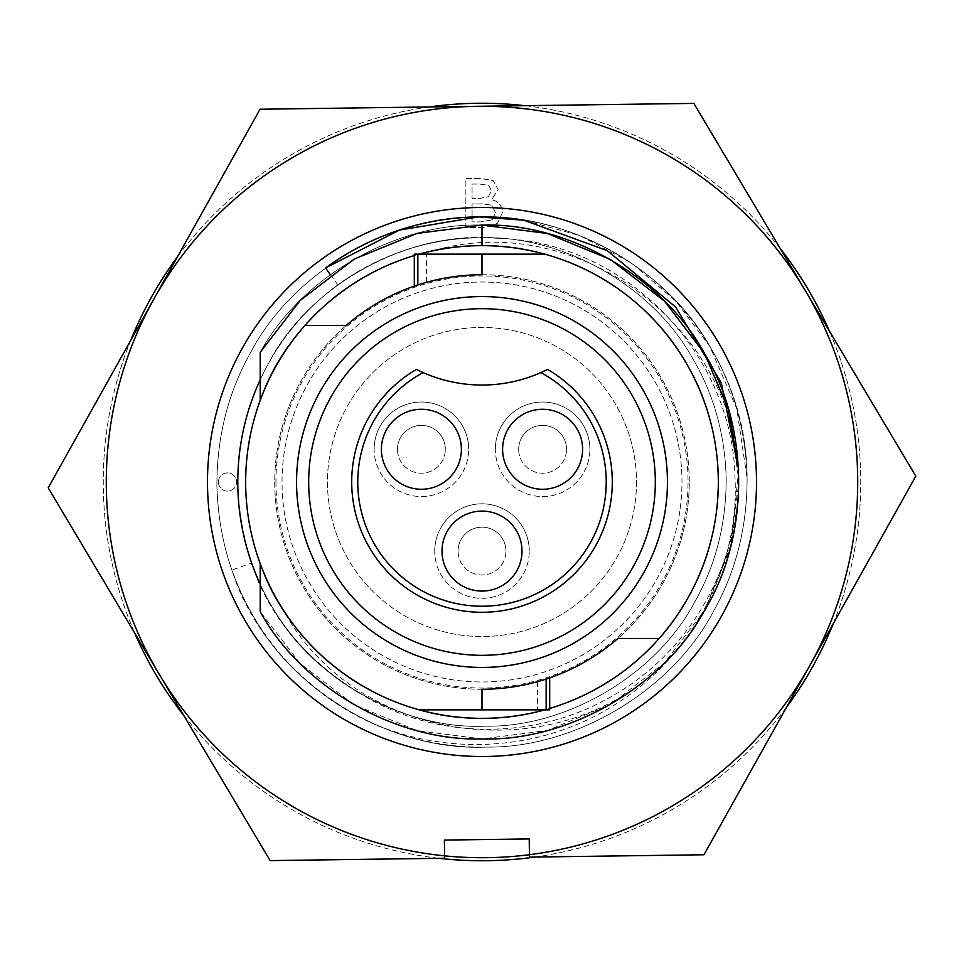 <?xml version="1.0" encoding="UTF-8"?>
<svg xmlns="http://www.w3.org/2000/svg" width="964" height="964" viewBox="0 0 964 964"><rect width="100%" height="100%" fill="white"/><g stroke="black" fill="none" stroke-linecap="round" stroke-linejoin="round"><path stroke-width="0.72" stroke-dasharray="4.82 3.62" d="M216.9 485.555C216.9 436.716 228.143 392.372 250.64 352.535C291.935 273.378 389.167 215.49 478.445 216.9C567.639 213.092 666.389 268.353 709.805 346.365C733.363 385.588 745.787 429.607 747.1 478.445C747.1 527.284 735.857 571.628 713.36 611.465C672.065 690.622 574.833 748.51 485.555 747.1C396.361 750.908 297.611 695.646 254.195 617.635C230.637 578.412 218.213 534.393 216.9 485.555C216.9 436.716 228.143 392.372 250.64 352.535C291.935 273.378 389.167 215.49 478.445 216.9C567.639 213.092 666.389 268.353 709.805 346.365C733.363 385.588 745.787 429.607 747.1 478.445C747.1 527.284 735.857 571.628 713.36 611.465C672.065 690.622 574.833 748.51 485.555 747.1C396.361 750.908 297.611 695.646 254.195 617.635C230.637 578.412 218.213 534.393 216.9 485.555C216.9 436.716 228.143 392.372 250.64 352.535C291.935 273.378 389.167 215.49 478.445 216.9C567.639 213.092 666.389 268.353 709.805 346.365C733.363 385.588 745.787 429.607 747.1 478.445C747.1 527.284 735.857 571.628 713.36 611.465C672.065 690.622 574.833 748.51 485.555 747.1C396.361 750.908 297.611 695.646 254.195 617.635C230.637 578.412 218.213 534.393 216.9 485.555C216.9 436.716 228.143 392.372 250.64 352.535C291.935 273.378 389.167 215.49 478.445 216.9C567.639 213.092 666.389 268.353 709.805 346.365C733.363 385.588 745.787 429.607 747.1 478.445C747.1 527.284 735.857 571.628 713.36 611.465C672.065 690.622 574.833 748.51 485.555 747.1C396.361 750.908 297.611 695.646 254.195 617.635C230.637 578.412 218.213 534.393 216.9 485.555C216.9 436.716 228.143 392.372 250.64 352.535C291.935 273.378 389.167 215.49 478.445 216.9C567.639 213.092 666.389 268.353 709.805 346.365C733.363 385.588 745.787 429.607 747.1 478.445C747.1 527.284 735.857 571.628 713.36 611.465C672.065 690.622 574.833 748.51 485.555 747.1C396.361 750.908 297.611 695.646 254.195 617.635C230.637 578.412 218.213 534.393 216.9 485.555C216.9 436.716 228.143 392.372 250.64 352.535C291.935 273.378 389.167 215.49 478.445 216.9C567.639 213.092 666.389 268.353 709.805 346.365C733.363 385.588 745.787 429.607 747.1 478.445C747.1 527.284 735.857 571.628 713.36 611.465C672.065 690.622 574.833 748.51 485.555 747.1C396.361 750.908 297.611 695.646 254.195 617.635C230.637 578.412 218.213 534.393 216.9 485.555M368.766 721.723A265.124 265.124 0 0 1 231.914 570.001L251.628 563.06A244.217 244.217 0 0 1 501.666 238.578C626.793 242.952 733.158 354.571 735.038 478.602C739.207 566.495 693.128 653.857 619.719 701.539C546.6 750.667 449.2 758.041 368.766 721.723C407.097 739.34 446.031 747.799 485.555 747.1C574.833 748.51 672.065 690.622 713.36 611.465C735.857 571.628 747.1 527.284 747.1 478.445C747.1 527.284 735.857 571.628 713.36 611.465C672.065 690.622 574.833 748.51 485.555 747.1C376.924 751.775 263.377 671.727 231.914 570.001M756.487 478.313A274.511 274.511 0 0 0 478.313 207.513A274.511 274.511 0 0 0 207.513 485.687A274.511 274.511 0 0 0 485.687 756.487A274.511 274.511 0 0 0 756.487 478.313M330.339 274.595L337.846 284.862A244.217 244.217 0 0 0 260.208 379.78L260.208 400.373C288.814 312.469 387.576 242.771 482 245.663C561.554 243.338 648.917 293.767 686.669 363.826C728.471 431.559 728.471 532.441 686.669 600.174C648.917 670.233 561.554 720.662 482 718.337C387.576 721.229 288.814 651.531 260.208 563.627A236.337 236.337 0 0 0 419.244 709.853L549.697 709.853M337.846 284.862C381.539 254.074 428.498 238.385 478.722 237.807C560.891 234.3 651.857 285.199 691.839 357.066C713.541 393.192 724.988 433.74 726.193 478.722C724.988 433.74 713.541 393.192 691.839 357.066C651.857 285.199 560.891 234.3 478.722 237.807C396.493 236.505 306.926 289.827 268.884 362.741C248.158 399.433 237.807 440.283 237.807 485.278C241.819 577.328 283.247 647.145 362.103 694.755C437.752 740.894 537.008 740.28 612.815 695.695C689.332 652.423 738.496 566.29 738.701 478.554L738.641 469.637L731.411 543.744L704.515 610.465L664.509 662.858L610.465 704.515L547.371 730.483L482 738.942L417.002 730.579L354.198 704.901L300.286 663.666L260.208 611.718L260.208 563.627A236.337 236.337 0 0 0 282.922 609.381C322.663 675.101 406.242 720.313 482 718.337C561.554 720.662 648.917 670.233 686.669 600.174C728.471 532.441 728.471 431.559 686.669 363.826C648.917 293.767 561.554 243.338 482 245.663C387.576 242.771 288.814 312.469 260.208 400.373C288.814 312.469 387.576 242.771 482 245.663C561.554 243.338 648.917 293.767 686.669 363.826C728.471 431.559 728.471 532.441 686.669 600.174C648.917 670.233 561.554 720.662 482 718.337C387.576 721.229 288.814 651.531 260.208 563.627C288.814 651.531 387.576 721.229 482 718.337C561.554 720.662 648.917 670.233 686.669 600.174C728.471 532.441 728.471 431.559 686.669 363.826C648.917 293.767 561.554 243.338 482 245.663C561.554 243.338 648.917 293.767 686.669 363.826C728.471 431.559 728.471 532.441 686.669 600.174C648.917 670.233 561.554 720.662 482 718.337C387.576 721.229 288.814 651.531 260.208 563.627C288.814 651.531 387.576 721.229 482 718.337C561.554 720.662 648.917 670.233 686.669 600.174C728.471 532.441 728.471 431.559 686.669 363.826C648.917 293.767 561.554 243.338 482 245.663C387.576 242.771 288.814 312.469 260.208 400.373C288.814 312.469 387.576 242.771 482 245.663C561.554 243.338 648.917 293.767 686.669 363.826C728.471 431.559 728.471 532.441 686.669 600.174C648.917 670.233 561.554 720.662 482 718.337C387.576 721.229 288.814 651.531 260.208 563.627C288.814 651.531 387.576 721.229 482 718.337C561.554 720.662 648.917 670.233 686.669 600.174C728.471 532.441 728.471 431.559 686.669 363.826C648.917 293.767 561.554 243.338 482 245.663C387.576 242.771 288.814 312.469 260.208 400.373C288.814 312.469 387.576 242.771 482 245.663C561.554 243.338 648.917 293.767 686.669 363.826C728.471 431.559 728.471 532.441 686.669 600.174C648.917 670.233 561.554 720.662 482 718.337C387.576 721.229 288.814 651.531 260.208 563.627C288.814 651.531 387.576 721.229 482 718.337C561.554 720.662 648.917 670.233 686.669 600.174C728.471 532.441 728.471 431.559 686.669 363.826C648.917 293.767 561.554 243.338 482 245.663C387.576 242.771 288.814 312.469 260.208 400.373C288.814 312.469 387.576 242.771 482 245.663C561.554 243.338 648.917 293.767 686.669 363.826C728.471 431.559 728.471 532.441 686.669 600.174C648.917 670.233 561.554 720.662 482 718.337C387.576 721.229 288.814 651.531 260.208 563.627C288.814 651.531 387.576 721.229 482 718.337C561.554 720.662 648.917 670.233 686.669 600.174C728.471 532.441 728.471 431.559 686.669 363.826C648.917 293.767 561.554 243.338 482 245.663C387.576 242.771 288.814 312.469 260.208 400.373C288.814 312.469 387.576 242.771 482 245.663C561.554 243.338 648.917 293.767 686.669 363.826C728.471 431.559 728.471 532.441 686.669 600.174C648.917 670.233 561.554 720.662 482 718.337C387.576 721.229 288.814 651.531 260.208 563.627C288.814 651.531 387.576 721.229 482 718.337C561.554 720.662 648.917 670.233 686.669 600.174C728.471 532.441 728.471 431.559 686.669 363.826C648.917 293.767 561.554 243.338 482 245.663C387.576 242.771 288.814 312.469 260.208 400.373C288.814 312.469 387.576 242.771 482 245.663C561.554 243.338 648.917 293.767 686.669 363.826C728.471 431.559 728.471 532.441 686.669 600.174C648.917 670.233 561.554 720.662 482 718.337C387.576 721.229 288.814 651.531 260.208 563.627C288.814 651.531 387.576 721.229 482 718.337C561.554 720.662 648.917 670.233 686.669 600.174C728.471 532.441 728.471 431.559 686.669 363.826C648.917 293.767 561.554 243.338 482 245.663C387.576 242.771 288.814 312.469 260.208 400.373C288.814 312.469 387.576 242.771 482 245.663C561.554 243.338 648.917 293.767 686.669 363.826C728.471 431.559 728.471 532.441 686.669 600.174C648.917 670.233 561.554 720.662 482 718.337C387.576 721.229 288.814 651.531 260.208 563.627C288.814 651.531 387.576 721.229 482 718.337C561.554 720.662 648.917 670.233 686.669 600.174C728.471 532.441 728.471 431.559 686.669 363.826C648.917 293.767 561.554 243.338 482 245.663C387.576 242.771 288.814 312.469 260.208 400.373C288.814 312.469 387.576 242.771 482 245.663C561.554 243.338 648.917 293.767 686.669 363.826C728.471 431.559 728.471 532.441 686.669 600.174C648.917 670.233 561.554 720.662 482 718.337C387.576 721.229 288.814 651.531 260.208 563.627M251.628 563.06C280.608 656.773 385.214 730.495 485.278 726.193C567.507 727.495 657.074 674.173 695.116 601.259C715.842 564.567 726.193 523.717 726.193 478.722C726.193 523.717 715.842 564.567 695.116 601.259C657.074 674.173 567.507 727.495 485.278 726.193C403.109 729.7 312.143 678.801 272.161 606.934C250.459 570.808 239.012 530.26 237.807 485.278C239.012 530.26 250.459 570.808 272.161 606.934C312.143 678.801 403.109 729.7 485.278 726.193C567.507 727.495 657.074 674.173 695.116 601.259C715.842 564.567 726.193 523.717 726.193 478.722C726.193 523.717 715.842 564.567 695.116 601.259C657.074 674.173 567.507 727.495 485.278 726.193C403.109 729.7 312.143 678.801 272.161 606.934C250.459 570.808 239.012 530.26 237.807 485.278C239.012 530.26 250.459 570.808 272.161 606.934C312.143 678.801 403.109 729.7 485.278 726.193C567.507 727.495 657.074 674.173 695.116 601.259C715.842 564.567 726.193 523.717 726.193 478.722C724.988 433.74 713.541 393.192 691.839 357.066C651.857 285.199 560.891 234.3 478.722 237.807C396.493 236.505 306.926 289.827 268.884 362.741C248.158 399.433 237.807 440.283 237.807 485.278C237.807 440.283 248.158 399.433 268.884 362.741C306.926 289.827 396.493 236.505 478.722 237.807C560.891 234.3 651.857 285.199 691.839 357.066C713.541 393.192 724.988 433.74 726.193 478.722C724.988 433.74 713.541 393.192 691.839 357.066C651.857 285.199 560.891 234.3 478.722 237.807C396.493 236.505 306.926 289.827 268.884 362.741C248.158 399.433 237.807 440.283 237.807 485.278C237.807 440.283 248.158 399.433 268.884 362.741C306.926 289.827 396.493 236.505 478.722 237.807C560.891 234.3 651.857 285.199 691.839 357.066C713.541 393.192 724.988 433.74 726.193 478.722C726.193 523.717 715.842 564.567 695.116 601.259C657.074 674.173 567.507 727.495 485.278 726.193C403.109 729.7 312.143 678.801 272.161 606.934C250.459 570.808 239.012 530.26 237.807 485.278C237.807 440.283 248.158 399.433 268.884 362.741C310.565 282.283 413.339 228.251 501.666 238.578M270.149 860.599L444.633 858.249L444.38 840.078L529.212 838.933L529.465 857.116L703.949 854.767L915.8 476.18L693.851 103.401L260.051 109.233L48.2 487.82L270.149 860.599M260.208 584.22A244.217 244.217 0 0 0 362.103 694.755M523.801 220.19L579.774 235.565L631.769 263.232L675.969 301.262L709.805 346.365L736.809 408.784L747.1 478.445C747.148 351.788 650.435 240.193 523.801 220.19M434.728 551.083A47.272 47.272 0 0 1 482 503.811A47.272 47.272 0 0 1 529.272 551.083A47.272 47.272 0 0 0 482 503.811A47.272 47.272 0 0 0 434.728 551.083A47.272 47.272 0 0 0 482 598.355A47.272 47.272 0 0 0 529.272 551.083A47.272 47.272 0 0 1 482 598.355A47.272 47.272 0 0 1 434.728 551.083M458.069 551.083A23.931 23.931 0 0 1 482 527.151A23.931 23.931 0 0 1 505.931 551.083A23.931 23.931 0 0 0 482 527.151A23.931 23.931 0 0 0 458.069 551.083A23.931 23.931 0 0 0 482 575.014A23.931 23.931 0 0 0 505.931 551.083A23.931 23.931 0 0 1 482 575.014A23.931 23.931 0 0 1 458.069 551.083A23.931 23.931 0 0 1 482 527.151A23.931 23.931 0 0 1 505.931 551.083M374.128 449.272A47.272 47.272 0 0 1 421.401 402.012A47.272 47.272 0 0 1 468.673 449.272A47.272 47.272 0 0 0 421.401 402.012A47.272 47.272 0 0 0 374.128 449.272A47.272 47.272 0 0 0 421.401 496.544A47.272 47.272 0 0 0 468.673 449.272A47.272 47.272 0 0 1 421.401 496.544A47.272 47.272 0 0 1 374.128 449.272M397.469 449.272A23.931 23.931 0 0 1 421.401 425.341A23.931 23.931 0 0 1 445.332 449.272A23.931 23.931 0 0 0 421.401 425.341A23.931 23.931 0 0 0 397.469 449.272A23.931 23.931 0 0 0 421.401 473.216A23.931 23.931 0 0 0 445.332 449.272A23.931 23.931 0 0 1 421.401 473.216A23.931 23.931 0 0 1 397.469 449.272A23.931 23.931 0 0 1 421.401 425.341A23.931 23.931 0 0 1 445.332 449.272M495.327 449.272A47.272 47.272 0 0 1 542.599 402.012A47.272 47.272 0 0 1 589.872 449.272A47.272 47.272 0 0 0 542.599 402.012A47.272 47.272 0 0 0 495.327 449.272A47.272 47.272 0 0 0 542.599 496.544A47.272 47.272 0 0 0 589.872 449.272A47.272 47.272 0 0 1 542.599 496.544A47.272 47.272 0 0 1 495.327 449.272M518.668 449.272A23.931 23.931 0 0 1 542.599 425.341A23.931 23.931 0 0 1 566.531 449.272A23.931 23.931 0 0 0 542.599 425.341A23.931 23.931 0 0 0 518.668 449.272A23.931 23.931 0 0 0 542.599 473.216A23.931 23.931 0 0 0 566.531 449.272A23.931 23.931 0 0 1 542.599 473.216A23.931 23.931 0 0 1 518.668 449.272A23.931 23.931 0 0 1 542.599 425.341A23.931 23.931 0 0 1 566.531 449.272M529.429 854.707A375.719 375.719 0 0 0 857.719 482A375.719 375.719 0 0 0 482 106.281A375.719 375.719 0 0 0 106.281 482A375.719 375.719 0 0 0 482 857.719A375.719 375.719 0 0 0 857.719 482A375.719 375.719 0 0 0 482 106.281A375.719 375.719 0 0 0 106.281 482A375.719 375.719 0 0 0 444.597 855.851M130.779 340.256A378.744 378.744 0 0 0 482 860.744A378.744 378.744 0 0 0 829.293 330.869M780.37 248.712A378.744 378.744 0 0 0 524.765 105.679M429.149 106.956A378.744 378.744 0 0 0 177.472 256.798M833.221 623.744A378.744 378.744 0 0 0 482 103.256A378.744 378.744 0 0 0 134.707 633.131M636.529 482A154.529 154.529 0 0 1 482 636.529A154.529 154.529 0 0 1 327.471 482A154.529 154.529 0 0 1 482 327.471A154.529 154.529 0 0 1 636.529 482A154.529 154.529 0 0 1 482 636.529A154.529 154.529 0 0 1 327.471 482A154.529 154.529 0 0 1 482 327.471A154.529 154.529 0 0 1 636.529 482M282.018 482A199.982 199.982 0 0 1 482 282.018A199.982 199.982 0 0 1 681.982 482A199.982 199.982 0 0 1 482 681.982A199.982 199.982 0 0 1 282.018 482A199.982 199.982 0 0 1 482 282.018A199.982 199.982 0 0 1 681.982 482A199.982 199.982 0 0 1 482 681.982A199.982 199.982 0 0 1 282.018 482A199.982 199.982 0 0 1 482 282.018A199.982 199.982 0 0 1 681.982 482M218.394 482A9.086 9.086 0 0 1 227.48 472.914A9.086 9.086 0 0 1 236.578 482A9.086 9.086 0 0 1 227.48 491.086A9.086 9.086 0 0 1 218.394 482A9.086 9.086 0 0 1 227.48 472.914A9.086 9.086 0 0 1 236.578 482A9.086 9.086 0 0 1 227.48 491.086A9.086 9.086 0 0 1 218.394 482M689.248 482A207.248 207.248 0 0 0 426.425 282.344L417.846 284.922A207.248 207.248 0 0 1 617.876 638.493A207.248 207.248 0 0 0 689.248 482M346.124 325.507A207.248 207.248 0 0 0 537.575 681.656L546.154 679.078A207.248 207.248 0 0 1 346.124 325.507L304.901 325.507A236.337 236.337 0 0 0 419.244 709.853M617.876 638.493L659.099 638.493A236.337 236.337 0 0 0 544.756 254.147L414.303 254.147M308.685 482A173.315 173.315 0 0 0 482 655.315A173.315 173.315 0 0 0 655.315 482A173.315 173.315 0 0 0 482 308.685A173.315 173.315 0 0 0 308.685 482M416.424 369.417A130.285 130.285 0 0 0 482 612.285A130.285 130.285 0 0 0 547.576 369.417M542.599 489.266A39.994 39.994 0 0 1 502.606 449.272A39.994 39.994 0 0 1 542.599 409.278A39.994 39.994 0 0 1 582.593 449.272A39.994 39.994 0 0 1 542.599 489.266M482 591.077A39.994 39.994 0 0 1 442.006 551.083A39.994 39.994 0 0 1 482 511.089A39.994 39.994 0 0 1 521.994 551.083A39.994 39.994 0 0 1 482 591.077M421.401 489.266A39.994 39.994 0 0 1 381.407 449.272A39.994 39.994 0 0 1 421.401 409.278A39.994 39.994 0 0 1 461.394 449.272A39.994 39.994 0 0 1 421.401 489.266M423.148 372.598A145.444 145.444 0 0 0 540.852 372.598M544.756 709.853A236.337 236.337 0 0 0 549.697 708.432M659.099 638.493A236.337 236.337 0 0 0 544.756 254.147M419.244 254.147A236.337 236.337 0 0 0 414.303 255.568M304.901 325.507A236.337 236.337 0 0 0 260.208 400.373C284.958 328.808 352.92 267.173 432.077 251.002C574.556 209.055 730.061 323.217 738.677 470.36A256.942 256.942 0 0 1 650.194 676.246C539.057 769.26 352.463 738.593 282.922 609.381M738.677 470.36C736.231 427.329 724.844 388.396 704.515 353.535C663.473 277.367 568.483 222.527 482 225.058C396.023 222.576 301.551 276.692 260.208 352.282L260.208 400.373L260.208 352.282C301.551 276.692 396.023 222.576 482 225.058C568.483 222.527 663.473 277.367 704.515 353.535C749.956 427.16 749.956 536.84 704.515 610.465C663.473 686.633 568.483 741.473 482 738.942C396.023 741.424 301.551 687.308 260.208 611.718L300.286 663.666L354.198 704.901L417.002 730.579L482 738.942L547.371 730.483L610.465 704.515L664.509 662.858L704.515 610.465L729.881 549.637L738.942 482L729.881 414.363L704.515 353.535L664.509 301.142L610.465 259.485L547.371 233.517L482 225.058C568.483 222.527 663.473 277.367 704.515 353.535C749.956 427.16 749.956 536.84 704.515 610.465C663.473 686.633 568.483 741.473 482 738.942C396.023 741.424 301.551 687.308 260.208 611.718C301.551 687.308 396.023 741.424 482 738.942C568.483 741.473 663.473 686.633 704.515 610.465C749.956 536.84 749.956 427.16 704.515 353.535C663.473 277.367 568.483 222.527 482 225.058C396.023 222.576 301.551 276.692 260.208 352.282C301.551 276.692 396.023 222.576 482 225.058C568.483 222.527 663.473 277.367 704.515 353.535C749.956 427.16 749.956 536.84 704.515 610.465C663.473 686.633 568.483 741.473 482 738.942C396.023 741.424 301.551 687.308 260.208 611.718C301.551 687.308 396.023 741.424 482 738.942C568.483 741.473 663.473 686.633 704.515 610.465C749.956 536.84 749.956 427.16 704.515 353.535C663.473 277.367 568.483 222.527 482 225.058C396.023 222.576 301.551 276.692 260.208 352.282C301.551 276.692 396.023 222.576 482 225.058C568.483 222.527 663.473 277.367 704.515 353.535C749.956 427.16 749.956 536.84 704.515 610.465C663.473 686.633 568.483 741.473 482 738.942C396.023 741.424 301.551 687.308 260.208 611.718C301.551 687.308 396.023 741.424 482 738.942C568.483 741.473 663.473 686.633 704.515 610.465C749.956 536.84 749.956 427.16 704.515 353.535C663.473 277.367 568.483 222.527 482 225.058C396.023 222.576 301.551 276.692 260.208 352.282C301.551 276.692 396.023 222.576 482 225.058C568.483 222.527 663.473 277.367 704.515 353.535C749.956 427.16 749.956 536.84 704.515 610.465C663.473 686.633 568.483 741.473 482 738.942C396.023 741.424 301.551 687.308 260.208 611.718C301.551 687.308 396.023 741.424 482 738.942C568.483 741.473 663.473 686.633 704.515 610.465C749.956 536.84 749.956 427.16 704.515 353.535C663.473 277.367 568.483 222.527 482 225.058C396.023 222.576 301.551 276.692 260.208 352.282C301.551 276.692 396.023 222.576 482 225.058C568.483 222.527 663.473 277.367 704.515 353.535C749.956 427.16 749.956 536.84 704.515 610.465C663.473 686.633 568.483 741.473 482 738.942C396.023 741.424 301.551 687.308 260.208 611.718C301.551 687.308 396.023 741.424 482 738.942C568.483 741.473 663.473 686.633 704.515 610.465C749.956 536.84 749.956 427.16 704.515 353.535C663.473 277.367 568.483 222.527 482 225.058C396.023 222.576 301.551 276.692 260.208 352.282C301.551 276.692 396.023 222.576 482 225.058C568.483 222.527 663.473 277.367 704.515 353.535C749.956 427.16 749.956 536.84 704.515 610.465C663.473 686.633 568.483 741.473 482 738.942C396.023 741.424 301.551 687.308 260.208 611.718C301.551 687.308 396.023 741.424 482 738.942C568.483 741.473 663.473 686.633 704.515 610.465C749.956 536.84 749.956 427.16 704.515 353.535C663.473 277.367 568.483 222.527 482 225.058C396.023 222.576 301.551 276.692 260.208 352.282C301.551 276.692 396.023 222.576 482 225.058C568.483 222.527 663.473 277.367 704.515 353.535C749.956 427.16 749.956 536.84 704.515 610.465C663.473 686.633 568.483 741.473 482 738.942C396.023 741.424 301.551 687.308 260.208 611.718C301.551 687.308 396.023 741.424 482 738.942C568.483 741.473 663.473 686.633 704.515 610.465C749.956 536.84 749.956 427.16 704.515 353.535C663.473 277.367 568.483 222.527 482 225.058C396.023 222.576 301.551 276.692 260.208 352.282C301.551 276.692 396.023 222.576 482 225.058C568.483 222.527 663.473 277.367 704.515 353.535C766.091 454.586 741.665 602.801 650.194 676.246M432.077 251.002A236.337 236.337 0 0 0 260.208 400.373M482 245.663L482 225.058M488.519 196.692L491.303 190.39L488.832 185.377L479.747 184.052L472.071 184.052L472.071 198.319L480.385 198.319L488.519 196.692L491.303 190.39L488.832 185.377L479.747 184.052L472.071 184.052L472.071 198.319L480.385 198.319L488.519 196.692M492.11 219.852L495.653 212.779L491.556 205.199L482.277 203.898L472.071 203.898L472.071 221.901L480.662 221.901L492.11 219.852L495.653 212.779L491.556 205.199L482.277 203.898L472.071 203.898L472.071 221.901L480.662 221.901L492.11 219.852M483.072 227.48L465.865 227.48L465.865 178.46L480.156 178.46L493.086 180.521L498.135 189.534L491.664 199.753C498.521 201.283 502.124 205.537 502.473 212.49L497.424 223.491L483.072 227.48L465.865 227.48L465.865 178.46L480.156 178.46L493.086 180.521L498.135 189.534L491.664 199.753C498.521 201.283 502.124 205.537 502.473 212.49L497.424 223.491L483.072 227.48M183.63 715.288A378.744 378.744 0 0 0 439.235 858.322M534.851 857.044A378.744 378.744 0 0 0 786.528 707.202M275.957 482A206.043 206.043 0 0 0 482 688.043A206.043 206.043 0 0 0 688.043 482A206.043 206.043 0 0 0 482 275.957A206.043 206.043 0 0 0 275.957 482M426.425 282.344L426.425 254.147M537.575 681.656L537.575 709.853"/><path stroke-width="1.45" d="M260.208 563.627L260.208 611.718C301.551 687.308 396.023 741.424 482 738.942C568.483 741.473 663.473 686.633 704.515 610.465C749.956 536.84 749.956 427.16 704.515 353.535C663.473 277.367 568.483 222.527 482 225.058L417.002 233.421L354.198 259.099L300.286 300.334L260.208 352.282L260.208 400.373L260.208 352.282L300.286 300.334L354.198 259.099L417.002 233.421L482 225.058L547.371 233.517L610.465 259.485L664.509 301.142L704.515 353.535L728.218 408.531L738.641 469.637L721.313 382.853L675.607 307.01L607.296 250.7L523.801 220.19A265.124 265.124 0 0 0 325.507 267.992L330.339 274.595M260.208 400.373L260.208 379.78A244.217 244.217 0 0 0 260.208 584.22M207.513 485.687A274.511 274.511 0 0 1 478.313 207.513A274.511 274.511 0 0 1 756.487 478.313A274.511 274.511 0 0 1 485.687 756.487A274.511 274.511 0 0 1 207.513 485.687M804.832 289.79A375.719 375.719 0 0 1 529.429 854.707L529.212 838.933L444.38 840.078L444.597 855.851A375.719 375.719 0 0 1 154.132 298.527A375.719 375.719 0 0 1 804.832 289.79L915.8 476.18L703.949 854.767L529.465 857.116L529.429 854.707A375.719 375.719 0 0 1 444.597 855.851L444.633 858.249L270.149 860.599L48.2 487.82L260.051 109.233L693.851 103.401L804.832 289.79M325.507 267.992L399.313 230.107L478.445 216.9L523.801 220.19M829.293 330.869A378.744 378.744 0 0 0 780.37 248.712M524.765 105.679A378.744 378.744 0 0 0 429.149 106.956M177.472 256.798A378.744 378.744 0 0 0 130.779 340.256M482 274.752C460.081 274.776 438.704 278.162 417.846 284.922L417.846 254.147L414.303 254.147L414.303 286.115L417.846 284.922A207.248 207.248 0 0 0 346.124 325.507A207.248 207.248 0 0 1 482 274.752L482 254.147L544.756 254.147A236.337 236.337 0 0 0 419.244 254.147M617.876 638.493A207.248 207.248 0 0 1 546.154 679.078L546.154 709.853L549.697 709.853L549.697 677.885L546.154 679.078C525.296 685.838 503.919 689.224 482 689.248A207.248 207.248 0 0 0 617.876 638.493L659.099 638.493A236.337 236.337 0 0 0 544.756 254.147M667.437 482A185.437 185.437 0 0 1 482 667.437A185.437 185.437 0 0 1 296.563 482A185.437 185.437 0 0 1 482 296.563A185.437 185.437 0 0 1 667.437 482M308.685 482A173.315 173.315 0 0 0 482 655.315A173.315 173.315 0 0 0 655.315 482A173.315 173.315 0 0 0 482 308.685A173.315 173.315 0 0 0 308.685 482M547.576 369.417A130.285 130.285 0 0 1 482 612.285A130.285 130.285 0 0 1 416.424 369.417A145.444 145.444 0 0 0 423.148 372.598A124.223 124.223 0 0 0 482 606.223A124.223 124.223 0 0 0 540.852 372.598A145.444 145.444 0 0 0 547.576 369.417L540.852 372.598A145.444 145.444 0 0 1 423.148 372.598L416.424 369.417M542.599 489.266A39.994 39.994 0 0 1 502.606 449.272A39.994 39.994 0 0 1 542.599 409.278A39.994 39.994 0 0 1 582.593 449.272A39.994 39.994 0 0 1 542.599 489.266M482 591.077A39.994 39.994 0 0 1 442.006 551.083A39.994 39.994 0 0 1 482 511.089A39.994 39.994 0 0 1 521.994 551.083A39.994 39.994 0 0 1 482 591.077M421.401 489.266A39.994 39.994 0 0 1 381.407 449.272A39.994 39.994 0 0 1 421.401 409.278A39.994 39.994 0 0 1 461.394 449.272A39.994 39.994 0 0 1 421.401 489.266M414.303 255.568A236.337 236.337 0 0 0 304.901 325.507L346.124 325.507M304.901 325.507A236.337 236.337 0 0 0 544.756 709.853M482 689.248L482 709.853L419.244 709.853M417.846 254.147L482 254.147M546.154 709.853L482 709.853M549.697 708.432A236.337 236.337 0 0 0 659.099 638.493M482 225.058L482 245.663M134.707 633.131A378.744 378.744 0 0 0 183.63 715.288M439.235 858.322A378.744 378.744 0 0 0 534.851 857.044M786.528 707.202A378.744 378.744 0 0 0 833.221 623.744"/></g></svg>
